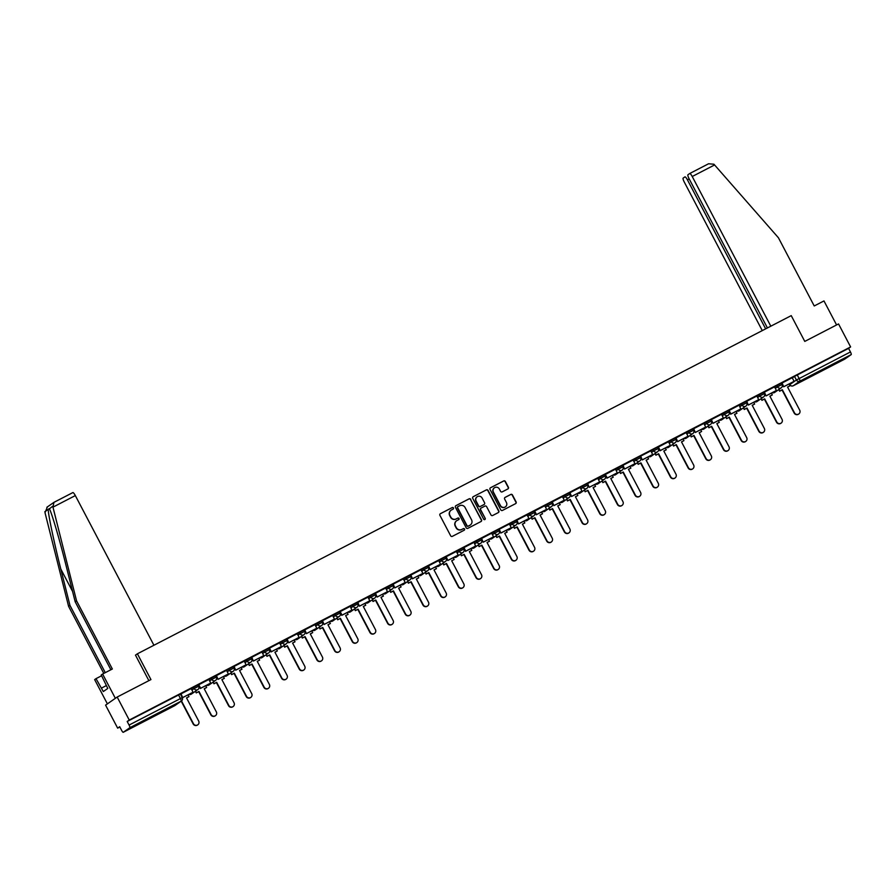 <?xml version="1.0" encoding="UTF-8"?>
<svg xmlns="http://www.w3.org/2000/svg" width="896" height="896" viewBox="0 0 896 896"><rect width="100%" height="100%" fill="white"/><g stroke="black" fill="none" stroke-linecap="round" stroke-linejoin="round"><path stroke-width="1.34" d="M453.454 507.931A0.896 0.874 55.1 0 0 452.256 507.539L440.44 513.654A1.277 1.254 55.1 0 0 439.925 515.357L450.654 535.786A1.277 1.254 55.1 0 0 452.357 536.346L464.173 530.23A0.896 0.874 55.1 0 0 464.542 529.032A0.896 0.874 55.1 0 0 463.344 528.64L461.81 529.435A4.099 4.01 55.1 0 1 456.344 527.643L455.448 525.941A4.099 4.01 55.1 0 1 457.106 520.475L458.64 519.68A0.896 0.874 55.1 0 0 458.998 518.482A0.896 0.874 55.1 0 0 457.8 518.09L456.277 518.885A4.099 4.01 55.1 0 1 450.811 517.093L449.915 515.39A4.099 4.01 55.1 0 1 451.562 509.914L453.096 509.13A0.896 0.874 55.1 0 0 453.454 507.931M453.074 509.141A0.896 0.874 55.1 0 0 452.032 507.696L440.216 513.811A1.277 1.254 55.1 0 0 440.194 513.822L440.44 513.654M464.15 530.253A0.896 0.874 55.1 0 0 463.109 528.808L461.81 529.435M458.606 519.691A0.896 0.874 55.1 0 0 457.565 518.258L456.277 518.885M145.925 719.645L135.094 725.648L149.867 718.144L153.138 716.173L145.925 719.645M832.16 364.706L821.341 370.709L836.114 363.205L839.373 361.234L832.16 364.706M507.875 488.947A1.277 1.254 55.1 0 0 508.39 487.234L505.389 481.51A1.277 1.254 55.1 0 0 503.675 480.95L490.549 487.738A1.277 1.254 55.1 0 0 490.034 489.44L500.763 509.869A1.277 1.254 55.1 0 0 502.466 510.429L515.592 503.642A1.277 1.254 55.1 0 0 516.107 501.928L512.478 495.006A1.277 1.254 55.1 0 0 510.765 494.446L505.154 497.358A1.277 1.254 55.1 0 0 504.627 499.061L506.43 502.499A3.427 3.349 55.1 0 1 505.422 506.845A3.427 3.349 55.1 0 1 500.483 505.579L493.427 492.128A3.427 3.349 55.1 0 1 494.435 487.782A3.427 3.349 55.1 0 1 499.374 489.048L500.55 491.288A1.277 1.254 55.1 0 0 502.264 491.848L507.875 488.947M174.574 705.746A2.61 0.56 62.7 0 0 174.586 705.746A2.61 2.61 0 0 0 174.888 705.566A2.61 2.554 55.1 0 1 174.597 705.734A2.61 0.56 62.7 0 1 174.586 705.746L123.256 732.29L174.597 705.734L181.16 701.154L129.83 727.709L123.267 732.29A2.61 0.56 -117.3 0 0 123.267 732.29A2.61 0.56 -117.3 0 1 121.587 730.296L119.706 726.712L117.656 728.146L105.582 705.141L117.174 697.043L150.942 679.582L137.402 653.8L791.235 315.627L804.776 341.41L838.544 323.938L850.618 346.942L129.248 720.048L127.198 721.482L129.08 725.066L182.213 697.67M117.174 697.043L129.248 720.048M470.792 499.397A1.277 1.254 55.1 0 0 469.09 498.837L455.963 505.624A1.277 1.254 55.1 0 0 455.448 507.338L466.166 527.766A1.277 1.254 55.1 0 0 467.88 528.326L480.995 521.528A1.277 1.254 55.1 0 0 481.51 519.826L470.557 499.565A1.277 1.254 55.1 0 0 468.854 499.005L455.728 505.792A1.277 1.254 55.1 0 0 455.706 505.792L455.963 505.624M473.256 496.675L486.382 489.888A1.277 1.254 55.1 0 1 488.085 490.448L498.814 510.877A1.277 1.254 55.1 0 1 498.299 512.59L492.677 515.491A1.277 1.254 55.1 0 1 490.974 514.931L486.618 506.654A1.277 1.254 55.1 0 0 484.915 506.094L481.186 508.021A1.277 1.254 55.1 0 0 480.67 509.723L485.195 518.347A0.896 0.874 55.1 0 1 484.938 519.49A0.896 0.874 55.1 0 1 483.638 519.154L472.741 498.389A1.277 1.254 55.1 0 1 473.256 496.675L486.382 489.888M792.299 377.966L794.506 376.421L796.387 380.005L850.45 351.96A2.61 0.56 62.7 0 1 851.2 354.603L844.637 359.184A2.61 0.56 62.7 0 1 844.626 359.184A2.61 0.56 62.7 0 1 844.614 359.195M117.656 728.146L119.862 727.003M850.618 346.942L848.568 348.376L850.45 351.96M129.83 727.709A2.61 0.56 -117.3 0 0 129.08 725.066M182.65 697.637L193.043 692.216L191.218 688.598L181.014 693.874L182.65 697.637L181.07 693.851M198.442 684.902L200.334 688.498L210.717 683.066L208.891 679.459L198.453 684.925M226.52 670.354L216.026 675.83L218.008 679.358L216.429 675.562M235.682 670.208L246.075 664.787L244.25 661.17L234.046 666.445L235.682 670.208L234.102 666.411M253.366 661.069L263.749 655.637L261.923 652.03L251.731 657.306L253.366 661.069L251.787 657.272M269.158 648.334L271.04 651.93L281.422 646.498L279.597 642.88L269.158 648.346M288.714 642.779L299.107 637.358L297.282 633.741L287.078 639.016L288.714 642.779L287.134 638.982M306.398 633.64L316.781 628.208L314.955 624.602L304.763 629.877L306.398 633.64L304.819 629.843M324.072 624.501L334.454 619.069L332.629 615.451L322.437 620.726L324.072 624.501L322.493 620.704M339.864 611.766L341.746 615.35L351.837 610.131L350.314 606.312L339.875 611.778M359.43 606.211L369.813 600.779L367.987 597.173L357.795 602.448L359.43 606.211L357.851 602.414M377.104 597.072L387.486 591.64L385.661 588.022L375.469 593.298L377.104 597.072L375.525 593.275M394.778 587.922L405.171 582.501L403.346 578.883L393.142 584.158L394.778 587.922L393.198 584.125M420.963 569.778L410.48 575.254L412.462 578.782L410.883 574.986M430.136 569.632L440.518 564.211L438.693 560.594L428.501 565.869L430.136 569.632L428.557 565.846M447.81 560.493L458.203 555.072L456.378 551.454L446.174 556.73L447.81 560.493L446.23 556.696M463.602 547.758L465.494 551.354L475.574 546.134L474.051 542.315L463.613 547.77M491.68 533.21L481.186 538.686L483.168 542.203L481.589 538.418M500.842 533.064L511.235 527.643L509.41 524.026L499.206 529.301L500.842 533.064L499.262 529.267M518.526 523.925L528.909 518.493L527.083 514.886L516.891 520.162L518.526 523.925L516.947 520.128M534.318 511.19L536.2 514.774L546.582 509.354L544.757 505.736L534.318 511.202M553.874 505.635L564.267 500.214L562.442 496.597L552.238 501.872L553.874 505.635L552.294 501.838M571.558 496.496L581.941 491.064L580.115 487.458L569.923 492.733L571.558 496.496L569.979 492.699M589.232 487.346L599.614 481.925L597.789 478.307L587.597 483.582L589.232 487.346L587.653 483.56M605.024 474.611L606.906 478.206L617.299 472.786L615.474 469.168L605.035 474.634M624.59 469.067L634.973 463.635L633.147 460.029L622.955 465.304L624.59 469.067L623.011 465.27M642.264 459.917L652.646 454.496L650.821 450.878L640.629 456.154L642.264 459.917L640.685 456.131M658.056 447.182L659.938 450.778L670.331 445.346L668.506 441.739L658.067 447.205M686.123 432.634L675.64 438.11L677.622 441.638L676.043 437.842M695.296 432.488L705.678 427.067L703.853 423.45L693.661 428.725L695.296 432.488L693.717 428.702M712.97 423.349L723.363 417.917L721.538 414.31L711.334 419.586L712.97 423.349L711.39 419.552M728.762 410.614L730.654 414.21L740.734 408.99L739.211 405.171L728.773 410.626M748.328 405.059L758.71 399.638L756.885 396.021L746.693 401.296L748.328 405.059L746.749 401.274M766.002 395.92L776.395 390.488L774.57 386.882L764.366 392.157L766.002 395.92L764.422 392.123M783.686 386.781L794.069 381.349L792.243 377.731L782.051 383.006L783.686 386.781L782.107 382.984M774.614 387.117L776.832 385.571L777.493 386.837L782.029 384.496A2.61 2.554 -124.9 0 1 780.976 387.979A2.61 2.554 -124.9 0 1 777.493 386.837L775.286 388.382M756.941 396.256L759.147 394.71L759.819 395.987L764.355 393.635A2.61 2.554 -124.9 0 1 763.302 397.118A2.61 2.554 -124.9 0 1 759.819 395.987L757.613 397.522M739.267 405.395L741.474 403.85L742.146 405.126L746.67 402.786A2.61 2.554 -124.9 0 1 745.618 406.269A2.61 2.554 -124.9 0 1 742.146 405.126L739.928 406.672M721.582 414.546L723.8 413L724.461 414.266L728.997 411.925A2.61 2.554 -124.9 0 1 727.944 415.408A2.61 2.554 -124.9 0 1 724.461 414.266L722.254 415.811M703.909 423.685L706.115 422.139L706.787 423.416L711.323 421.064A2.61 2.554 -124.9 0 1 710.27 424.547A2.61 2.554 -124.9 0 1 706.787 423.416L704.581 424.95M686.235 432.824L688.442 431.278L689.114 432.555L693.638 430.214A2.61 2.554 -124.9 0 1 692.586 433.698A2.61 2.554 -124.9 0 1 689.114 432.555L686.896 434.101M668.55 441.974L670.768 440.429L671.429 441.694L675.965 439.354A2.61 2.554 -124.9 0 1 674.912 442.837A2.61 2.554 -124.9 0 1 671.429 441.694L669.222 443.24M650.877 451.114L653.083 449.568L653.755 450.845L658.291 448.493A2.61 2.554 -124.9 0 1 657.238 451.976A2.61 2.554 -124.9 0 1 653.755 450.845L651.549 452.379M633.203 460.253L635.41 458.707L636.082 459.984L640.606 457.643A2.61 2.554 -124.9 0 1 639.554 461.126A2.61 2.554 -124.9 0 1 636.082 459.984L633.864 461.53M615.518 469.403L617.736 467.858L618.397 469.123L622.933 466.782A2.61 2.554 -124.9 0 1 621.88 470.266A2.61 2.554 -124.9 0 1 618.397 469.123L616.19 470.669M597.845 478.542L600.051 476.997L600.723 478.274L605.259 475.922A2.61 2.554 -124.9 0 1 604.206 479.405A2.61 2.554 -124.9 0 1 600.723 478.274L598.517 479.819M580.171 487.682L582.378 486.136L583.05 487.413L587.574 485.072A2.61 2.554 -124.9 0 1 586.522 488.555A2.61 2.554 -124.9 0 1 583.05 487.413L580.832 488.958M562.486 496.832L564.704 495.286L565.365 496.552L569.901 494.211A2.61 2.554 -124.9 0 1 568.848 497.694A2.61 2.554 -124.9 0 1 565.365 496.552L563.158 498.098M544.813 505.971L547.019 504.426L547.691 505.702L552.227 503.35A2.61 2.554 -124.9 0 1 551.174 506.834A2.61 2.554 -124.9 0 1 547.691 505.702L545.485 507.248M527.139 515.11L529.346 513.565L530.018 514.842L534.542 512.501A2.61 2.554 -124.9 0 1 533.49 515.984A2.61 2.554 -124.9 0 1 530.018 514.842L527.8 516.387M509.454 524.261L511.672 522.715L512.333 523.981L516.869 521.64A2.61 2.554 -124.9 0 1 515.816 525.123A2.61 2.554 -124.9 0 1 512.333 523.981L510.126 525.526M491.781 533.4L493.987 531.854L494.659 533.131L499.195 530.779A2.61 2.554 -124.9 0 1 498.142 534.262A2.61 2.554 -124.9 0 1 494.659 533.131L492.453 534.677M474.107 542.539L476.314 541.005L476.986 542.27L481.51 539.93A2.61 2.554 -124.9 0 1 480.458 543.413A2.61 2.554 -124.9 0 1 476.986 542.27L474.768 543.816M456.422 551.69L458.64 550.144L459.301 551.41L463.837 549.069A2.61 2.554 -124.9 0 1 462.784 552.552A2.61 2.554 -124.9 0 1 459.301 551.41L457.094 552.955M438.749 560.829L440.955 559.283L441.627 560.56L446.163 558.208A2.61 2.554 -124.9 0 1 445.11 561.702A2.61 2.554 -124.9 0 1 441.627 560.56L439.421 562.106M421.075 569.968L423.282 568.434L423.954 569.699L428.478 567.358A2.61 2.554 -124.9 0 1 427.426 570.842A2.61 2.554 -124.9 0 1 423.954 569.699L421.736 571.245M403.39 579.118L405.608 577.573L406.269 578.838L410.805 576.498A2.61 2.554 -124.9 0 1 409.752 579.981A2.61 2.554 -124.9 0 1 406.269 578.838L404.062 580.384M385.717 588.258L387.923 586.712L388.595 587.989L393.131 585.637A2.61 2.554 -124.9 0 1 392.078 589.131A2.61 2.554 -124.9 0 1 388.595 587.989L386.389 589.534M368.043 597.397L370.25 595.862L370.922 597.128L375.446 594.787A2.61 2.554 -124.9 0 1 374.394 598.27A2.61 2.554 -124.9 0 1 370.922 597.128L368.704 598.674M350.358 606.547L352.576 605.002L353.237 606.267L357.773 603.926A2.61 2.554 -124.9 0 1 356.72 607.41A2.61 2.554 -124.9 0 1 353.237 606.267L351.03 607.813M332.685 615.686L334.891 614.141L335.563 615.418L340.099 613.066A2.61 2.554 -124.9 0 1 339.046 616.56A2.61 2.554 -124.9 0 1 335.563 615.418L333.357 616.963M315.011 624.826L317.218 623.291L317.89 624.557L322.414 622.216A2.61 2.554 -124.9 0 1 321.362 625.699A2.61 2.554 -124.9 0 1 317.89 624.557L315.672 626.102M297.326 633.976L299.544 632.43L300.205 633.696L304.741 631.355A2.61 2.554 -124.9 0 1 303.688 634.838A2.61 2.554 -124.9 0 1 300.205 633.696L297.998 635.242M279.653 643.115L281.859 641.57L282.531 642.846L287.067 640.506A2.61 2.554 -124.9 0 1 286.014 643.989A2.61 2.554 -124.9 0 1 282.531 642.846L280.325 644.392M261.979 652.266L264.186 650.72L264.858 651.986L269.382 649.645A2.61 2.554 -124.9 0 1 268.33 653.128A2.61 2.554 -124.9 0 1 264.858 651.986L262.64 653.531M244.294 661.405L246.512 659.859L247.173 661.136L251.709 658.784A2.61 2.554 -124.9 0 1 250.656 662.267A2.61 2.554 -124.9 0 1 247.173 661.136L244.966 662.67M226.621 670.544L228.827 668.998L229.499 670.275L234.035 667.934A2.61 2.554 -124.9 0 1 232.982 671.418A2.61 2.554 -124.9 0 1 229.499 670.275L227.293 671.821M208.947 679.694L211.154 678.149L211.826 679.414L216.35 677.074A2.61 2.554 -124.9 0 1 215.298 680.557A2.61 2.554 -124.9 0 1 211.826 679.414L209.608 680.96M191.262 688.834L193.48 687.288L194.141 688.565L198.677 686.213A2.61 2.554 -124.9 0 1 197.624 689.696A2.61 2.554 -124.9 0 1 194.141 688.565L191.934 690.099M137.402 653.8L135.587 655.077M781.357 383.219L776.832 385.571M763.683 392.37L759.147 394.71M746.01 401.509L741.474 403.85M728.325 410.648L723.8 413M710.651 419.798L706.115 422.139M692.978 428.938L688.442 431.278M675.293 438.077L670.768 440.429M657.619 447.227L653.083 449.568M630.84 465.83A2.61 2.61 0 0 0 633.282 465.539L639.845 460.958A2.61 2.61 0 0 0 640.662 457.598L639.99 456.322L635.41 458.707M622.261 465.506L617.736 467.858M604.587 474.656L600.051 476.997M586.914 483.795L582.378 486.136M569.229 492.934L564.704 495.286M551.555 502.085L547.019 504.426M533.882 511.224L529.346 513.565M516.197 520.374L511.672 522.715M498.523 529.514L493.987 531.854M480.85 538.653L476.314 541.005M463.165 547.803L458.64 550.144M445.491 556.942L440.955 559.283M427.818 566.082L423.282 568.434M410.133 575.232L405.608 577.573M392.459 584.371L387.923 586.712M365.68 602.974A2.61 2.61 0 0 0 368.122 602.683L374.685 598.102A2.61 2.61 0 0 0 375.502 594.742L374.83 593.466L370.25 595.862M357.101 602.661L352.576 605.002M339.427 611.8L334.891 614.141M312.648 630.403A2.61 2.61 0 0 0 315.09 630.112L321.653 625.531A2.61 2.61 0 0 0 322.47 622.171L321.798 620.906L317.218 623.291M304.069 630.09L299.544 632.43M286.395 639.229L281.859 641.57M268.722 648.368L264.186 650.72M251.037 657.518L246.512 659.859M233.363 666.658L228.827 668.998M215.69 675.797L211.154 678.149M198.005 684.947L193.48 687.288M848.568 348.376L794.506 376.421M127.198 721.482L180.331 694.086M451.013 510.272A4.099 4.01 55.1 0 0 449.68 515.547L449.915 515.39M456.042 519.042A4.099 4.01 55.1 0 1 450.576 517.25L449.68 515.547M456.546 520.822A4.099 4.01 55.1 0 0 455.224 526.109L455.448 525.941M461.586 529.603A4.099 4.01 55.1 0 1 456.12 527.811L455.224 526.109M481.018 521.528A1.277 1.254 55.1 0 0 481.286 519.982L470.557 499.565M458.013 506.587A0.896 0.874 55.1 0 0 457.654 507.774L467.074 525.706A0.896 0.874 55.1 0 0 468.261 526.098L469.874 525.269A4.099 4.01 55.1 0 0 471.531 519.792L465.091 507.539A4.099 4.01 55.1 0 0 459.626 505.747L458.013 506.587M457.789 506.744A0.896 0.874 55.1 0 0 457.419 507.942L457.654 507.774M470.198 525.078A4.099 4.01 55.1 0 1 469.65 525.426L468.037 526.266A0.896 0.874 55.1 0 1 466.838 525.874L457.419 507.942M498.31 512.579A1.277 1.254 55.1 0 0 498.579 511.034L487.861 490.616A1.277 1.254 55.1 0 0 486.147 490.056M480.939 508.189A1.277 1.254 55.1 0 0 480.435 509.891L485.195 518.347M484.814 519.557A0.896 0.874 55.1 0 0 484.971 518.515M482.104 498.053A3.427 3.349 55.1 0 0 477.165 496.776A3.427 3.349 55.1 0 0 476.157 501.133L478.643 505.87A1.277 1.254 55.1 0 0 480.357 506.43L484.075 504.504A1.277 1.254 55.1 0 0 484.59 502.79L482.104 498.053M477.053 496.866A3.427 3.349 55.1 0 0 475.922 501.29L476.157 501.133M484.098 504.493A1.277 1.254 55.1 0 1 483.851 504.661L480.122 506.587A1.277 1.254 55.1 0 1 478.408 506.027L475.922 501.29M494.323 487.861A3.427 3.349 55.1 0 0 493.192 492.296L493.427 492.128M505.31 506.923A3.427 3.349 55.1 0 1 500.248 505.736L493.192 492.296M515.614 503.63A1.277 1.254 55.1 0 0 515.872 502.096L512.243 495.174A1.277 1.254 55.1 0 0 510.53 494.614L504.918 497.515A1.277 1.254 55.1 0 0 504.896 497.526L505.154 497.358M507.898 488.936A1.277 1.254 55.1 0 0 508.166 487.402L505.154 481.667A1.277 1.254 55.1 0 0 503.44 481.107L490.325 487.894A1.277 1.254 55.1 0 0 490.302 487.906M197.781 724.83L197.478 725.043A3.002 2.934 -124.9 0 1 193.155 723.923L193.458 723.722A3.002 2.934 55.1 0 0 197.781 724.83A3.002 2.934 55.1 0 0 198.666 721.022L186.525 697.894L188.966 696.64L188.026 694.859M188.966 696.64L186.547 697.939M193.155 723.923L181.194 701.154M193.043 692.216L182.952 697.435M193.458 723.722L181.496 700.941M52.965 507.147L53.95 502.354L72.822 492.598A3.92 0.84 62.7 0 1 72.834 492.587A3.92 0.84 62.7 0 1 75.331 495.578L52.965 507.147L76.541 600.79L112.347 668.998L102.603 674.038L115.349 698.32L107.397 703.875L94.651 679.594L96.018 678.642L103.309 691.555L107.789 688.43L101.237 674.99L102.603 674.038M110.88 669.76L75.174 601.754L66.013 565.365C59.584 539.47 51.24 511.246 49.258 508.637L48.25 509.342C47.981 513.531 54.219 543.211 60.794 569.005L69.955 605.394L105.28 672.661M49.381 508.861L52.707 506.229M75.174 601.754L76.541 600.79M101.629 675.741L96.018 678.642M47.387 506.934L45.013 512.702L68.589 606.346L69.955 605.394M68.589 606.346L103.802 673.422M153.922 645.254L75.331 495.578M148.87 680.646L135.475 655.133M106.299 685.608L101.494 688.094M46.883 507.248L53.95 502.354M770.818 326.189L692.227 176.512A3.92 0.84 -117.3 0 0 689.73 173.51A3.92 0.84 -117.3 0 0 689.707 173.533L687.949 174.754A3.92 0.84 -117.3 0 0 689.08 178.707L767.424 327.947M708.579 163.766L689.73 173.51L708.579 163.766L713.944 164.226L778.422 237.765L814.229 305.973L823.973 300.933L836.584 324.957M689.203 178.942L687.434 179.861A3.92 0.84 -117.3 0 0 684.936 176.87A3.92 0.84 -117.3 0 0 684.914 176.882L683.155 178.102A3.92 0.84 -117.3 0 0 684.275 182.067L762.272 330.613M687.434 179.861L765.654 328.854M215.454 715.691L215.152 715.904A3.002 2.934 -124.9 0 1 210.829 714.784L211.131 714.571A3.002 2.934 55.1 0 0 215.454 715.691A3.002 2.934 55.1 0 0 216.339 711.872L204.21 688.755L206.64 687.501L205.71 685.72M206.64 687.501L204.232 688.8M210.829 714.784L198.688 691.667L196.258 692.922L195.698 691.074M195.395 691.286L196.258 692.922M210.717 683.066L200.637 688.285L198.755 684.701M211.131 714.571L198.99 691.454L196.56 692.709M233.139 706.541L232.837 706.754A3.002 2.934 -124.9 0 1 228.514 705.645L228.805 705.432A3.002 2.934 55.1 0 0 233.139 706.541A3.002 2.934 55.1 0 0 234.024 702.733L221.883 679.616L224.325 678.35L223.384 676.57M224.325 678.35L221.906 679.661M228.514 705.645L216.373 682.517L213.931 683.782L213.371 681.934M213.069 682.136L213.931 683.782M218.008 679.358L228.39 673.926L218.31 679.146M228.39 673.926L226.509 670.342M228.805 705.432L216.675 682.304L214.234 683.57M250.813 697.402L250.51 697.614A3.002 2.934 -124.9 0 1 246.187 696.494L246.49 696.282A3.002 2.934 55.1 0 0 250.813 697.402A3.002 2.934 55.1 0 0 251.698 693.594L239.557 670.466L241.998 669.211L241.058 667.43M241.998 669.211L239.579 670.51M246.187 696.494L234.046 673.378L231.616 674.632L231.056 672.784M230.754 672.997L231.616 674.632M246.075 664.787L235.984 669.995M246.49 696.282L234.349 673.165L231.907 674.43M268.486 688.262L268.184 688.475A3.002 2.934 -124.9 0 1 263.861 687.355L264.163 687.142A3.002 2.934 55.1 0 0 268.486 688.262A3.002 2.934 55.1 0 0 269.371 684.443L257.242 661.326L259.672 660.072L258.742 658.291M259.672 660.072L257.264 661.371M263.861 687.355L251.72 664.238L249.29 665.493L248.73 663.645M248.427 663.858L249.29 665.493M263.749 655.637L253.669 660.856M264.163 687.142L252.022 664.026L249.592 665.28M286.171 679.112L285.869 679.325A3.002 2.934 -124.9 0 1 281.546 678.216L281.837 678.003A3.002 2.934 55.1 0 0 286.171 679.112A3.002 2.934 55.1 0 0 287.056 675.304L274.915 652.187L277.357 650.922L276.416 649.141M277.357 650.922L274.938 652.232M281.546 678.216L269.405 655.088L266.963 656.354L266.403 654.506M266.101 654.707L266.963 656.354M281.422 646.498L271.342 651.717L269.461 648.133M281.837 678.003L269.707 654.875L267.266 656.141M303.845 669.973L303.542 670.186A3.002 2.934 -124.9 0 1 299.219 669.066L299.522 668.853A3.002 2.934 55.1 0 0 303.845 669.973A3.002 2.934 55.1 0 0 304.73 666.165L292.589 643.037L295.03 641.782L294.09 640.002M295.03 641.782L292.611 643.082M299.219 669.066L287.078 645.949L284.648 647.203L284.088 645.355M283.786 645.568L284.648 647.203M299.107 637.358L289.016 642.566M299.522 668.853L287.381 645.736L284.939 647.002M321.518 660.834L321.216 661.035A3.002 2.934 -124.9 0 1 316.893 659.926L317.195 659.714A3.002 2.934 55.1 0 0 321.518 660.834A3.002 2.934 55.1 0 0 322.403 657.014L310.274 633.898L312.704 632.643L311.774 630.862M312.704 632.643L310.296 633.942M316.893 659.926L304.752 636.81L302.322 638.064L301.762 636.216M301.459 636.429L302.322 638.064M316.781 628.208L306.701 633.427M317.195 659.714L305.054 636.597L302.624 637.851M339.203 651.683L338.901 651.896A3.002 2.934 -124.9 0 1 334.578 650.787L334.869 650.574A3.002 2.934 55.1 0 0 339.203 651.683A3.002 2.934 55.1 0 0 340.088 647.875L327.947 624.758L330.389 623.493L329.448 621.712M330.389 623.493L327.97 624.803M334.578 650.787L322.437 627.659L319.995 628.925L319.435 627.077M319.133 627.278L319.995 628.925M334.454 619.069L324.374 624.288M334.869 650.574L322.739 627.446L320.298 628.712M356.877 642.544L356.574 642.757A3.002 2.934 -124.9 0 1 352.251 641.637L352.554 641.424A3.002 2.934 55.1 0 0 356.877 642.544A3.002 2.934 55.1 0 0 357.762 638.736L345.621 615.608L348.062 614.354L347.122 612.573M348.062 614.354L345.643 615.653M352.251 641.637L340.11 618.52L337.68 619.774L337.12 617.926M336.818 618.139L337.68 619.774M352.139 609.93L342.048 615.138L340.166 611.554M352.554 641.424L340.413 618.307L337.971 619.573M374.55 633.405L374.248 633.606A3.002 2.934 -124.9 0 1 369.925 632.498L370.227 632.285A3.002 2.934 55.1 0 0 374.55 633.405A3.002 2.934 55.1 0 0 375.446 629.586L363.306 606.469L365.736 605.203L364.806 603.434M365.736 605.203L363.328 606.514M369.925 632.498L357.784 609.37L355.354 610.635L354.794 608.787M354.491 609L355.354 610.635M369.813 600.779L359.733 605.998M370.227 632.285L358.086 609.168L355.656 610.422M392.235 624.254L391.933 624.467A3.002 2.934 -124.9 0 1 387.61 623.358L387.901 623.146A3.002 2.934 55.1 0 0 392.235 624.254A3.002 2.934 55.1 0 0 393.12 620.446L380.979 597.33L383.421 596.064L382.48 594.283M383.421 596.064L381.002 597.363M387.61 623.358L375.469 600.23L373.027 601.496L372.467 599.637M372.165 599.85L373.027 601.496M387.486 591.64L377.406 596.859M387.901 623.146L375.771 600.018L373.33 601.283M409.909 615.115L409.606 615.328A3.002 2.934 -124.9 0 1 405.283 614.208L405.586 613.995A3.002 2.934 55.1 0 0 409.909 615.115A3.002 2.934 55.1 0 0 410.794 611.307L398.653 588.179L401.094 586.925L400.154 585.144M401.094 586.925L398.675 588.224M405.283 614.208L393.142 591.091L390.712 592.346L390.152 590.498M389.85 590.71L390.712 592.346M405.171 582.501L395.08 587.709M405.586 613.995L393.445 590.878L391.003 592.144M427.582 605.976L427.28 606.178A3.002 2.934 -124.9 0 1 422.957 605.069L423.259 604.856A3.002 2.934 55.1 0 0 427.582 605.976A3.002 2.934 55.1 0 0 428.478 602.157L416.338 579.04L418.768 577.774L417.838 576.005M418.768 577.774L416.36 579.085M422.957 605.069L410.816 581.941L408.386 583.206L407.826 581.358M407.523 581.571L408.386 583.206M412.462 578.782L422.542 573.563L412.765 578.57M422.845 573.35L420.963 569.766M423.259 604.856L411.118 581.739L408.688 582.994M445.267 596.826L444.965 597.038A3.002 2.934 -124.9 0 1 440.642 595.918L440.933 595.717A3.002 2.934 55.1 0 0 445.267 596.826A3.002 2.934 55.1 0 0 446.152 593.018L434.011 569.901L436.453 568.635L435.512 566.854M436.453 568.635L434.034 569.934M440.642 595.918L428.501 572.802L426.059 574.067L425.499 572.208M425.197 572.421L426.059 574.067M440.518 564.211L430.438 569.43M440.933 595.717L428.803 572.589L426.362 573.854M462.941 587.686L462.638 587.899A3.002 2.934 -124.9 0 1 458.315 586.779L458.618 586.566A3.002 2.934 55.1 0 0 462.941 587.686A3.002 2.934 55.1 0 0 463.826 583.878L451.685 560.75L454.126 559.496L453.186 557.715M454.126 559.496L451.707 560.795M458.315 586.779L446.174 563.662L443.744 564.917L443.184 563.069M442.882 563.282L443.744 564.917M458.203 555.072L448.112 560.28M458.618 586.566L446.477 563.45L444.035 564.704M480.614 578.547L480.312 578.749A3.002 2.934 -124.9 0 1 475.989 577.64L476.291 577.427A3.002 2.934 55.1 0 0 480.614 578.547A3.002 2.934 55.1 0 0 481.51 574.728L469.37 551.611L471.8 550.346L470.87 548.565M471.8 550.346L469.392 551.656M475.989 577.64L463.848 554.512L461.418 555.778L460.858 553.93M460.555 554.142L461.418 555.778M475.877 545.922L465.797 551.141L463.915 547.557M476.291 577.427L464.15 554.31L461.72 555.565M498.299 569.397L497.997 569.61A3.002 2.934 -124.9 0 1 493.674 568.49L493.965 568.288A3.002 2.934 55.1 0 0 498.299 569.397A3.002 2.934 55.1 0 0 499.184 565.589L487.043 542.472L489.485 541.206L488.544 539.426M489.485 541.206L487.066 542.506M493.674 568.49L481.533 545.373L479.091 546.638L478.531 544.779M478.229 544.992L479.091 546.638M483.168 542.203L493.248 536.995L483.47 542.002M493.55 536.782L491.669 533.198M493.965 568.288L481.835 545.16L479.394 546.426M515.973 560.258L515.67 560.47A3.002 2.934 -124.9 0 1 511.347 559.35L511.65 559.138A3.002 2.934 55.1 0 0 515.973 560.258A3.002 2.934 55.1 0 0 516.858 556.45L504.717 533.322L507.158 532.067L506.218 530.286M507.158 532.067L504.739 533.366M511.347 559.35L499.206 536.234L496.776 537.488L496.216 535.64M495.914 535.853L496.776 537.488M511.235 527.643L501.144 532.851M511.65 559.138L499.509 536.021L497.067 537.275M533.646 551.118L533.344 551.32A3.002 2.934 -124.9 0 1 529.021 550.211L529.323 549.998A3.002 2.934 55.1 0 0 533.646 551.118A3.002 2.934 55.1 0 0 534.542 547.299L522.402 524.182L524.832 522.917L523.902 521.136M524.832 522.917L522.424 524.227M529.021 550.211L516.88 527.083L514.45 528.349L513.89 526.501M513.587 526.714L514.45 528.349M528.909 518.493L518.829 523.712M529.323 549.998L517.182 526.882L514.752 528.136M551.331 541.968L551.029 542.181A3.002 2.934 -124.9 0 1 546.706 541.061L546.997 540.859A3.002 2.934 55.1 0 0 551.331 541.968A3.002 2.934 55.1 0 0 552.216 538.16L540.075 515.043L542.517 513.778L541.576 511.997M542.517 513.778L540.098 515.077M546.706 541.061L534.565 517.944L532.123 519.21L531.563 517.35M531.261 517.563L532.123 519.21M546.582 509.354L536.502 514.573L534.621 510.989M546.997 540.859L534.867 517.731L532.426 518.997M569.005 532.829L568.702 533.042A3.002 2.934 -124.9 0 1 564.379 531.922L564.682 531.709A3.002 2.934 55.1 0 0 569.005 532.829A3.002 2.934 55.1 0 0 569.89 529.021L557.749 505.893L560.19 504.638L559.25 502.858M560.19 504.638L557.771 505.938M564.379 531.922L552.238 508.805L549.808 510.059L549.248 508.211M548.946 508.424L549.808 510.059M564.267 500.214L554.176 505.422M564.682 531.709L552.541 508.592L550.099 509.846M586.678 523.69L586.376 523.891A3.002 2.934 -124.9 0 1 582.053 522.782L582.355 522.57A3.002 2.934 55.1 0 0 586.678 523.69A3.002 2.934 55.1 0 0 587.574 519.87L575.434 496.754L577.864 495.488L576.934 493.707M577.864 495.488L575.456 496.798M582.053 522.782L569.912 499.654L567.482 500.92L566.922 499.072M566.619 499.274L567.482 500.92M581.941 491.064L571.861 496.283M582.355 522.57L570.214 499.453L567.784 500.707M604.363 514.539L604.061 514.752A3.002 2.934 -124.9 0 1 599.738 513.632L600.029 513.43A3.002 2.934 55.1 0 0 604.363 514.539A3.002 2.934 55.1 0 0 605.248 510.731L593.107 487.614L595.549 486.349L594.608 484.568M595.549 486.349L593.13 487.648M599.738 513.632L587.597 490.515L585.155 491.781L584.595 489.922M584.293 490.134L585.155 491.781M599.614 481.925L589.534 487.144M600.029 513.43L587.899 490.302L585.458 491.568M622.037 505.4L621.734 505.613A3.002 2.934 -124.9 0 1 617.411 504.493L617.714 504.28A3.002 2.934 55.1 0 0 622.037 505.4A3.002 2.934 55.1 0 0 622.922 501.592L610.781 478.464L613.222 477.21L612.282 475.429M613.222 477.21L610.803 478.509M617.411 504.493L605.27 481.376L602.84 482.63L602.28 480.782M601.978 480.995L602.84 482.63M617.299 472.786L607.208 477.994L605.326 474.41M617.714 504.28L605.573 481.163L603.131 482.418M639.71 496.25L639.408 496.462A3.002 2.934 -124.9 0 1 635.085 495.354L635.387 495.141A3.002 2.934 55.1 0 0 639.71 496.25A3.002 2.934 55.1 0 0 640.606 492.442L628.466 469.325L630.896 468.059L629.966 466.278M630.896 468.059L628.488 469.37M635.085 495.354L622.944 472.226L620.514 473.491L619.954 471.643M619.651 471.845L620.514 473.491M634.973 463.635L624.893 468.854M635.387 495.141L623.246 472.024L620.816 473.278M657.395 487.11L657.093 487.323A3.002 2.934 -124.9 0 1 652.77 486.203L653.061 486.002A3.002 2.934 55.1 0 0 657.395 487.11A3.002 2.934 55.1 0 0 658.28 483.302L646.139 460.174L648.581 458.92L647.64 457.139M648.581 458.92L646.162 460.219M652.77 486.203L640.629 463.086L638.187 464.341L637.627 462.493M637.325 462.706L638.187 464.341M652.646 454.496L642.566 459.715M653.061 486.002L640.931 462.874L638.49 464.139M675.069 477.971L674.766 478.184A3.002 2.934 -124.9 0 1 670.443 477.064L670.746 476.851A3.002 2.934 55.1 0 0 675.069 477.971A3.002 2.934 55.1 0 0 675.954 474.163L663.813 451.035L666.254 449.781L665.314 448M666.254 449.781L663.835 451.08M670.443 477.064L658.302 453.947L655.872 455.202L655.312 453.354M655.01 453.566L655.872 455.202M670.331 445.346L660.24 450.565L658.358 446.981M670.746 476.851L658.605 453.734L656.163 454.989M692.742 468.821L692.44 469.034A3.002 2.934 -124.9 0 1 688.117 467.925L688.419 467.712A3.002 2.934 55.1 0 0 692.742 468.821A3.002 2.934 55.1 0 0 693.638 465.013L681.498 441.896L683.928 440.63L682.998 438.85M683.928 440.63L681.52 441.941M688.117 467.925L675.976 444.797L673.546 446.062L672.986 444.214M672.683 444.416L673.546 446.062M677.622 441.638L687.702 436.419L677.925 441.426M688.005 436.206L686.123 432.622M688.419 467.712L676.278 444.595L673.848 445.85M710.427 459.682L710.125 459.894A3.002 2.934 -124.9 0 1 705.802 458.774L706.093 458.573A3.002 2.934 55.1 0 0 710.427 459.682A3.002 2.934 55.1 0 0 711.312 455.874L699.171 432.746L701.613 431.491L700.672 429.71M701.613 431.491L699.194 432.79M705.802 458.774L693.661 435.658L691.219 436.912L690.659 435.064M690.357 435.277L691.219 436.912M705.678 427.067L695.598 432.286M706.093 458.573L693.963 435.445L691.522 436.71M728.101 450.542L727.798 450.755A3.002 2.934 -124.9 0 1 723.475 449.635L723.778 449.422A3.002 2.934 55.1 0 0 728.101 450.542A3.002 2.934 55.1 0 0 728.986 446.723L716.845 423.606L719.286 422.352L718.346 420.571M719.286 422.352L716.867 423.651M723.475 449.635L711.334 426.518L708.904 427.773L708.344 425.925M708.042 426.138L708.904 427.773M723.363 417.917L713.272 423.136M723.778 449.422L711.637 426.306L709.195 427.56M745.774 441.392L745.472 441.605A3.002 2.934 -124.9 0 1 741.149 440.496L741.451 440.283A3.002 2.934 55.1 0 0 745.774 441.392A3.002 2.934 55.1 0 0 746.67 437.584L734.53 414.467L736.96 413.202L736.03 411.421M736.96 413.202L734.552 414.512M741.149 440.496L729.008 417.368L726.578 418.634L726.018 416.786M725.715 416.987L726.578 418.634M741.037 408.778L730.957 413.997L729.075 410.413M741.451 440.283L729.31 417.155L726.88 418.421M763.459 432.253L763.157 432.466A3.002 2.934 -124.9 0 1 758.834 431.346L759.125 431.144A3.002 2.934 55.1 0 0 763.459 432.253A3.002 2.934 55.1 0 0 764.344 428.445L752.203 405.317L754.645 404.062L753.704 402.282M754.645 404.062L752.226 405.362M758.834 431.346L746.693 408.229L744.251 409.483L743.691 407.635M743.389 407.848L744.251 409.483M758.71 399.638L748.63 404.846M759.125 431.144L746.995 408.016L744.554 409.282M781.133 423.114L780.83 423.326A3.002 2.934 -124.9 0 1 776.507 422.206L776.81 421.994A3.002 2.934 55.1 0 0 781.133 423.114A3.002 2.934 55.1 0 0 782.018 419.294L769.877 396.178L772.318 394.923L771.378 393.142M772.318 394.923L769.899 396.222M776.507 422.206L764.366 399.09L761.936 400.344L761.376 398.496M761.074 398.709L761.936 400.344M776.395 390.488L766.304 395.707M776.81 421.994L764.669 398.877L762.227 400.131M798.806 413.963L798.504 414.176A3.002 2.934 -124.9 0 1 794.181 413.067L794.483 412.854A3.002 2.934 55.1 0 0 798.806 413.963A3.002 2.934 55.1 0 0 799.702 410.155L787.562 387.038L789.992 385.773L789.062 383.992M789.992 385.773L787.584 387.083M794.181 413.067L782.04 389.939L779.61 391.205L779.05 389.357M778.747 389.558L779.61 391.205M794.069 381.349L783.989 386.568M794.483 412.854L782.342 389.726L779.912 390.992M789.421 383.813L789.824 384.586L796.387 380.005A2.61 2.554 -124.9 0 0 799.87 381.147L793.307 385.728L844.637 359.184L793.296 385.739A2.61 2.554 -124.9 0 1 789.824 384.586L789.824 384.586M851.2 354.603L799.87 381.147A2.61 0.56 -117.3 0 0 799.12 378.515L797.238 374.931M198.061 684.902L198.722 686.168A2.61 2.61 0 0 1 197.904 689.528L191.352 694.109A2.61 2.554 -124.9 0 1 191.061 694.277A2.61 2.554 55.1 0 1 188.955 694.378M215.734 675.763L216.406 677.029A2.61 2.61 0 0 1 215.589 680.389L209.026 684.97A2.61 2.554 -124.9 0 1 208.746 685.138A2.61 2.554 55.1 0 1 206.64 685.238M233.408 666.613L234.08 667.89A2.61 2.61 0 0 1 233.262 671.238L226.699 675.819A2.61 2.554 -124.9 0 1 226.419 675.998A2.61 2.554 55.1 0 1 224.314 676.088M251.093 657.474L251.754 658.739A2.61 2.61 0 0 1 250.936 662.099L244.384 666.68A2.61 2.554 -124.9 0 1 244.093 666.848A2.61 2.554 55.1 0 1 241.987 666.949M268.766 648.334L269.438 649.6A2.61 2.61 0 0 1 268.621 652.96L262.058 657.541A2.61 2.554 -124.9 0 1 261.778 657.709A2.61 2.554 55.1 0 1 259.672 657.81M286.44 639.184L287.112 640.461A2.61 2.61 0 0 1 286.294 643.81L279.731 648.39A2.61 2.554 -124.9 0 1 279.451 648.57A2.61 2.554 55.1 0 1 277.346 648.659M304.125 630.045L304.786 631.31A2.61 2.61 0 0 1 303.968 634.67L297.416 639.251A2.61 2.554 -124.9 0 1 297.125 639.419A2.61 2.554 55.1 0 1 295.019 639.52M315.09 630.112A2.61 2.554 -124.9 0 1 314.81 630.28A2.61 2.554 55.1 0 1 312.704 630.381M339.472 611.755L340.144 613.032A2.61 2.61 0 0 1 339.326 616.381L332.763 620.962A2.61 2.554 -124.9 0 1 332.483 621.141A2.61 2.554 55.1 0 1 330.378 621.23M357.157 602.616L357.818 603.882A2.61 2.61 0 0 1 357 607.242L350.448 611.822A2.61 2.554 -124.9 0 1 350.157 611.99A2.61 2.554 55.1 0 1 348.051 612.091M368.122 602.683A2.61 2.554 -124.9 0 1 367.842 602.851A2.61 2.554 55.1 0 1 365.736 602.952M392.504 584.326L393.176 585.603A2.61 2.61 0 0 1 392.358 588.952L385.795 593.533A2.61 2.554 -124.9 0 1 385.515 593.712A2.61 2.554 55.1 0 1 383.41 593.802M410.189 575.187L410.85 576.453A2.61 2.61 0 0 1 410.032 579.813L403.48 584.394A2.61 2.554 -124.9 0 1 403.189 584.562A2.61 2.554 55.1 0 1 401.083 584.662M427.862 566.037L428.534 567.314A2.61 2.61 0 0 1 427.717 570.674L421.154 575.254A2.61 2.554 -124.9 0 1 420.874 575.422A2.61 2.554 55.1 0 1 418.768 575.523M445.536 556.898L446.208 558.174A2.61 2.61 0 0 1 445.39 561.523L438.827 566.104A2.61 2.554 -124.9 0 1 438.547 566.283A2.61 2.554 55.1 0 1 436.442 566.373M463.221 547.758L463.882 549.024A2.61 2.61 0 0 1 463.064 552.384L456.512 556.965A2.61 2.554 -124.9 0 1 456.221 557.133A2.61 2.554 55.1 0 1 454.115 557.234M480.894 538.608L481.566 539.885A2.61 2.61 0 0 1 480.749 543.245L474.186 547.826A2.61 2.554 -124.9 0 1 473.906 547.994A2.61 2.554 55.1 0 1 471.8 548.094M498.568 529.469L499.24 530.746A2.61 2.61 0 0 1 498.422 534.094L491.859 538.675A2.61 2.554 -124.9 0 1 491.579 538.843A2.61 2.554 55.1 0 1 489.474 538.944M516.253 520.33L516.914 521.595A2.61 2.61 0 0 1 516.096 524.955L509.544 529.536A2.61 2.554 -124.9 0 1 509.253 529.704A2.61 2.554 55.1 0 1 507.147 529.805M533.926 511.179L534.598 512.456A2.61 2.61 0 0 1 533.781 515.816L527.218 520.397A2.61 2.554 -124.9 0 1 526.938 520.565A2.61 2.554 55.1 0 1 524.832 520.666M551.6 502.04L552.272 503.317A2.61 2.61 0 0 1 551.454 506.666L544.891 511.246A2.61 2.554 -124.9 0 1 544.611 511.414A2.61 2.554 55.1 0 1 542.506 511.515M569.285 492.901L569.946 494.166A2.61 2.61 0 0 1 569.128 497.526L562.576 502.107A2.61 2.554 -124.9 0 1 562.285 502.275A2.61 2.554 55.1 0 1 560.179 502.376M586.958 483.75L587.63 485.027A2.61 2.61 0 0 1 586.813 488.387L580.25 492.968A2.61 2.554 -124.9 0 1 579.97 493.136A2.61 2.554 55.1 0 1 577.864 493.237M604.632 474.611L605.304 475.888A2.61 2.61 0 0 1 604.486 479.237L597.923 483.818A2.61 2.554 -124.9 0 1 597.643 483.986A2.61 2.554 55.1 0 1 595.538 484.086M622.317 465.472L622.978 466.738A2.61 2.61 0 0 1 622.16 470.098L615.608 474.678A2.61 2.554 -124.9 0 1 615.317 474.846A2.61 2.554 55.1 0 1 613.211 474.947M633.282 465.539A2.61 2.554 -124.9 0 1 633.002 465.707A2.61 2.554 55.1 0 1 630.896 465.808M657.664 447.182L658.336 448.459A2.61 2.61 0 0 1 657.518 451.808L650.955 456.389A2.61 2.554 -124.9 0 1 650.675 456.557A2.61 2.554 55.1 0 1 648.57 456.658M675.349 438.043L676.01 439.309A2.61 2.61 0 0 1 675.192 442.669L668.64 447.25A2.61 2.554 -124.9 0 1 668.349 447.418A2.61 2.554 55.1 0 1 666.243 447.518M693.022 428.893L693.694 430.17A2.61 2.61 0 0 1 692.877 433.53L686.314 438.099A2.61 2.554 -124.9 0 1 686.034 438.278A2.61 2.554 55.1 0 1 683.928 438.368M710.696 419.754L711.368 421.019A2.61 2.61 0 0 1 710.55 424.379L703.987 428.96A2.61 2.554 -124.9 0 1 703.707 429.128A2.61 2.554 55.1 0 1 701.602 429.229M728.381 410.614L729.042 411.88A2.61 2.61 0 0 1 728.224 415.24L721.672 419.821A2.61 2.554 -124.9 0 1 721.381 419.989A2.61 2.554 55.1 0 1 719.275 420.09M746.054 401.464L746.726 402.741A2.61 2.61 0 0 1 745.909 406.09L739.346 410.67A2.61 2.554 -124.9 0 1 739.066 410.85A2.61 2.554 55.1 0 1 736.96 410.939M763.728 392.325L764.4 393.59A2.61 2.61 0 0 1 763.582 396.95L757.019 401.531A2.61 2.554 -124.9 0 1 756.739 401.699A2.61 2.554 55.1 0 1 754.634 401.8M781.413 383.186L782.074 384.451A2.61 2.61 0 0 1 781.256 387.811L774.704 392.392A2.61 2.554 -124.9 0 1 774.413 392.56A2.61 2.554 55.1 0 1 772.307 392.661M178.528 694.938L180.41 698.522A2.61 0.56 -117.3 0 1 181.16 701.154A2.61 2.554 55.1 0 0 181.44 700.986A2.61 2.61 0 0 0 182.258 697.626L180.376 694.042M793.307 385.728A2.61 0.56 62.7 0 1 793.296 385.739A2.61 2.61 0 0 1 789.779 384.63L789.365 383.835M48.25 509.342L44.8 511.75M72.576 591.45L60.794 569.005M714.594 164.942L692.227 176.512M188.91 694.4A2.61 2.61 0 0 0 191.352 694.109M206.584 685.261A2.61 2.61 0 0 0 209.026 684.97M224.269 676.122A2.61 2.61 0 0 0 226.699 675.819M241.942 666.971A2.61 2.61 0 0 0 244.384 666.68M259.616 657.832A2.61 2.61 0 0 0 262.058 657.541M277.301 648.693A2.61 2.61 0 0 0 279.731 648.39M294.974 639.542A2.61 2.61 0 0 0 297.416 639.251M330.333 621.264A2.61 2.61 0 0 0 332.763 620.962M348.006 612.114A2.61 2.61 0 0 0 350.448 611.822M383.365 593.835A2.61 2.61 0 0 0 385.795 593.533M401.038 584.685A2.61 2.61 0 0 0 403.48 584.394M418.712 575.546A2.61 2.61 0 0 0 421.154 575.254M436.397 566.406A2.61 2.61 0 0 0 438.827 566.104M454.07 557.256A2.61 2.61 0 0 0 456.512 556.965M471.744 548.117A2.61 2.61 0 0 0 474.186 547.826M489.429 538.978A2.61 2.61 0 0 0 491.859 538.675M507.102 529.827A2.61 2.61 0 0 0 509.544 529.536M524.776 520.688A2.61 2.61 0 0 0 527.218 520.397M542.461 511.549A2.61 2.61 0 0 0 544.891 511.246M560.134 502.398A2.61 2.61 0 0 0 562.576 502.107M577.808 493.259A2.61 2.61 0 0 0 580.25 492.968M595.493 484.12A2.61 2.61 0 0 0 597.923 483.818M613.166 474.97A2.61 2.61 0 0 0 615.608 474.678M648.525 456.68A2.61 2.61 0 0 0 650.955 456.389M666.198 447.541A2.61 2.61 0 0 0 668.64 447.25M683.872 438.402A2.61 2.61 0 0 0 686.314 438.099M701.557 429.251A2.61 2.61 0 0 0 703.987 428.96M719.23 420.112A2.61 2.61 0 0 0 721.672 419.821M736.904 410.973A2.61 2.61 0 0 0 739.346 410.67M754.589 401.822A2.61 2.61 0 0 0 757.019 401.531M772.262 392.683A2.61 2.61 0 0 0 774.704 392.392M174.888 705.566L181.44 700.986M72.834 492.587L53.872 502.387"/></g></svg>
